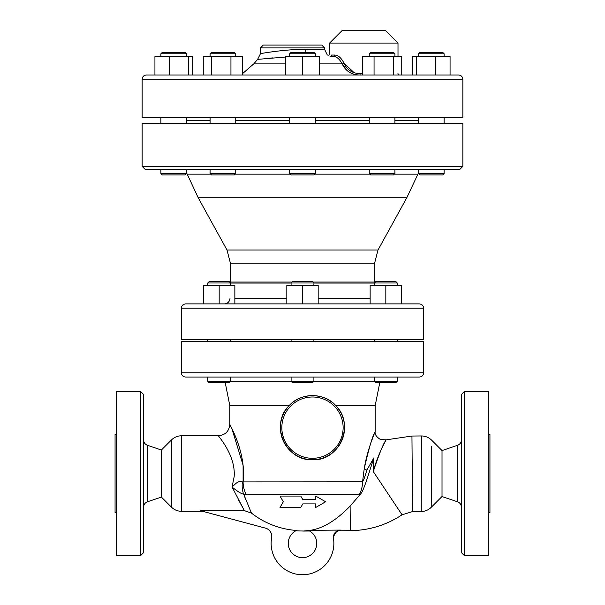 <?xml version="1.0" encoding="UTF-8"?>
<svg xmlns="http://www.w3.org/2000/svg" width="605" height="605" viewBox="0 0 605 605"><rect width="100%" height="100%" fill="white"/><g stroke="black" fill="none" stroke-linecap="round" stroke-linejoin="round"><path stroke-width="0.91" d="M300.761 507.466L302.818 503.897L315.749 503.897L315.749 507.466L325.626 501.764L315.749 496.062L315.749 499.624L302.818 499.624L300.761 496.062L280.009 496.062L283.306 501.764L280.009 507.466L300.761 507.466M315.749 499.624L315.749 496.062M224.168 281.544L209.201 281.544L207.772 282.974L230.581 282.974L229.151 281.544L224.168 281.544M207.772 381.324L209.201 382.753L229.151 382.753L230.581 381.324L207.772 381.324L207.772 377.051M395.799 281.544L375.849 281.544L374.419 282.974L397.228 282.974L395.799 281.544M374.419 381.324L375.849 382.753L395.799 382.753L397.228 381.324L374.419 381.324L374.419 377.051M219.176 285.394L219.176 303.929L234.853 303.929L234.853 285.394L203.499 285.394L203.499 303.929M370.147 303.929L370.147 285.394L385.824 285.394L385.824 303.929L370.147 303.929M401.501 303.929L401.501 285.394L385.824 285.394M419.386 303.929L185.614 303.929C183.02 304.179 181.598 305.608 181.341 308.202L423.659 308.202C423.402 305.608 421.98 304.179 419.386 303.929M312.475 281.544L292.525 281.544L291.096 282.974L313.904 282.974L312.475 281.544M291.096 285.394L291.096 282.974M291.096 381.324L292.525 382.753L312.475 382.753L313.904 381.324L291.096 381.324L291.096 377.051M313.904 381.324L313.904 377.051M286.823 303.929L286.823 285.394L318.177 285.394L318.177 303.929M302.5 303.929L302.5 285.394M313.904 341.417L313.904 339.564M227.578 169.226L232.827 169.226M235.738 173.499L210.079 173.499L211.5 174.928L234.309 174.928L235.738 173.499L235.738 169.226L289.674 169.226L289.674 173.499L291.096 174.928L313.904 174.928L315.326 173.499L289.674 173.499M179.458 169.226L185.916 169.226M185.115 52.34L162.314 52.34L160.885 53.769L186.544 53.769L185.115 52.34M160.885 173.499L162.314 174.928L185.115 174.928L186.544 173.499L160.885 173.499L160.885 169.226M234.309 52.34L211.5 52.34L210.079 53.769L235.738 53.769L234.309 52.34M315.326 53.769L313.904 52.34L291.096 52.34L289.674 53.769L315.326 53.769L315.326 56.477M372.869 52.34L370.691 52.34L369.262 53.769L394.921 53.769L393.5 52.34L372.869 52.34M369.262 173.499L370.691 174.928L393.5 174.928L394.921 173.499L369.262 173.499L369.262 169.226M427.758 52.34L419.885 52.34L418.456 53.769L444.115 53.769L442.686 52.34L427.758 52.34M418.456 173.499L419.885 174.928L442.686 174.928L444.115 173.499L418.456 173.499L418.456 169.226L444.115 169.226L444.115 173.499M372.226 169.226L373.724 169.234M374.548 169.241L375.433 169.234M188.389 75.005L188.389 56.477L154.933 56.477L154.933 75.005M169.612 75.005L169.612 56.477M192.496 75.005L192.496 56.477L188.389 56.477M230.944 56.477L230.944 75.005L242.552 75.005L242.552 56.477L203.265 56.477L203.265 75.005M230.944 75.005L211.296 75.005L211.296 56.477M289.674 123.617L289.674 117.483M319.606 75.005L319.606 56.477L285.394 56.477L285.394 75.005L302.5 75.005L302.5 56.477M393.704 56.477L393.704 75.005L401.735 75.005L401.735 56.477L362.448 56.477L362.448 75.005M374.056 75.005L374.056 56.477M450.067 75.005L450.067 56.477L412.504 56.477L412.504 75.005M416.611 56.477L416.611 75.005L435.388 75.005L435.388 56.477M144.996 169.226L460.004 169.226L462.855 166.375L142.145 166.375L144.996 169.226M210.079 173.499L210.079 169.226L186.544 169.226L186.544 173.499M299.256 169.226L305.744 169.226M171.465 507.149L171.465 439.948L161.391 450.022L161.391 497.076L171.465 507.149C174.27 509.871 177.628 511.263 181.545 511.323L181.545 435.774L218.405 435.774C225.325 435.093 229.121 431.297 229.809 424.377L230.384 425.527M219.04 436.621L218.571 436.001M234.165 476.627C235.799 454.68 217.649 435.63 218.405 435.774C217.656 435.623 235.814 454.741 234.165 476.627L232.063 487.017L244.367 510.643L238.022 499.019M333.468 538.442L333.468 538.442C333.257 533.542 335.563 530.759 340.411 530.086C335.571 530.751 333.257 533.534 333.468 538.442A31.362 31.362 0 0 1 302.22 574.75A31.362 31.362 0 0 1 271.63 537.883A8.553 8.553 0 0 0 265.421 528.12L200.187 510.643L244.367 510.643L251.461 513.101L243.656 494.141L246.333 494.648L360.028 494.603C363.431 491.767 367.333 477.935 373.852 457.917L366.842 470.1C365.08 476.453 363.643 480.355 362.539 481.807A22.808 18.838 90 0 1 359.272 494.648M421.314 476.188L421.314 474.131M374.661 432.908L375.198 431.63C374.624 434.277 376.386 436.908 380.469 439.517L386.149 439.835L411.945 436.039L421.383 435.955L421.254 511.505C425.118 511.414 428.438 510.023 431.214 507.33L431.546 446.581M431.524 450.619L431.327 485.823M431.267 497.068L431.252 500.04M461.433 507.209C461.29 504.585 460.004 502.785 457.561 501.81L442.013 496.531L431.214 507.33L442.013 496.531L442.013 450.566L431.577 440.13C428.741 437.377 425.338 435.986 421.383 435.955M231.904 428.642L243.097 465.275L243.097 481.799C246.394 453.614 230.777 426.873 229.908 424.581C227.488 421.224 246.537 450.294 243.097 481.807A22.808 18.634 90 0 0 246.333 494.648M242.423 481.89A22.808 16.842 109.9 0 0 243.656 494.141C241.365 493.861 237.5 491.487 232.063 487.017C236.737 482.041 240.193 480.332 242.423 481.89L362.539 481.807L364.218 468.86C367.379 448.6 375.962 429.958 375.153 431.736C372.612 435.645 368.967 448.018 364.218 468.86A8.553 2.39 10.4 0 0 366.842 470.1L373.852 457.917L370.222 469.177M251.461 513.101A82.862 82.862 0 0 0 296.488 530.464L296.488 530.464A14.255 14.255 0 0 0 291.315 552.229A14.255 14.255 0 0 0 313.685 552.229A14.255 14.255 0 0 0 308.512 530.464A82.862 82.862 0 0 0 310.168 530.328C322.919 528.498 336.236 520.421 350.113 506.113L360.028 494.603M243.989 495.011L245.796 499.609M309.563 531.016L302.81 531.069L308.679 530.547M232.086 486.995L236.495 482.896M229.802 424.37L229.802 405.554L289.228 405.554C301.252 391.881 325.225 393.008 335.722 405.554A32.073 32.073 0 0 0 280.41 427.652A32.073 32.073 0 0 0 324.371 457.433A32.073 32.073 0 0 0 335.722 405.554C355.279 424.279 339.564 461.381 312.475 459.724C285.416 461.161 269.527 424.241 289.228 405.554C269.527 424.241 285.416 461.161 312.475 459.724C339.564 461.381 355.279 424.279 335.722 405.554L375.198 405.554L379.759 382.753M370.865 442.89L373.451 435.902M368.15 475.432L368.596 474.07M140.715 391.586L140.715 555.511L116.485 555.511L116.485 391.586L140.715 391.586L143.566 394.437L143.566 552.66L140.715 555.511M161.391 497.076L147.439 501.81C144.996 502.785 143.71 504.585 143.566 507.209M116.485 512.745L115.063 512.745L115.063 434.352L116.485 434.352M461.433 394.437L461.433 552.66L464.285 555.511L464.285 391.586L461.433 394.437M464.285 391.586L488.515 391.586L488.515 555.511L464.285 555.511M350.113 506.113L350.318 530.676C369.103 530.411 386.353 525.117 402.06 514.802L373.262 471.537C379.267 453.614 383.547 443.079 386.096 439.926C386.958 438.474 377.838 453.909 373.262 471.537L373.852 457.917M488.515 512.745L489.937 512.745L489.937 434.352L488.515 434.352M229.802 405.554L225.241 382.753M185.614 377.051L419.386 377.051C421.98 376.794 423.402 375.372 423.659 372.771L181.341 372.771C181.598 375.372 183.02 376.794 185.614 377.051M181.341 372.771L181.341 341.417L423.659 341.417L423.659 372.771M340.411 530.086L310.168 530.328M353.365 74.037L348.548 71.708M347.157 70.649L342.173 63.888C345.682 71.186 351.618 74.891 359.975 75.005L360.126 73.583C352.526 73.47 347.157 70.014 344.011 63.207L354.122 72.676M329.581 43.076L342.407 30.25L385.173 30.25L397.999 43.076L329.581 43.076L329.581 53.8C329.4 55.093 328.628 55.463 327.267 54.919L324.59 49.353L305.714 49.353A7.124 2.934 -90 0 0 305.986 52.34M342.173 63.888A1.422 0.393 -24.1 0 0 344.011 63.207C341.28 57.861 338.18 55.146 334.724 55.055L331.381 55.055C328.984 53.679 328.984 53.679 331.381 55.055A1.422 1.354 90 0 1 330.027 56.477C326.367 54.76 326.367 54.76 330.027 56.477L333.506 56.477C336.675 56.56 339.564 59.033 342.173 63.888L319.606 63.888M334.724 55.055A1.422 1.21 90 0 1 333.506 56.477L330.027 56.477M285.394 63.888L253.745 63.888L257.632 59.373L284.365 57.127M273.074 57.868L265.149 58.564M305.714 49.353C284.645 49.065 257.322 54.132 260.589 53.671C261.799 53.263 286.687 49.103 305.714 49.353M260.452 47.924L324.59 47.924L321.747 45.072L263.304 45.072L260.452 47.924L260.452 53.694L257.632 59.373M142.145 166.375L142.145 123.617L462.855 123.617L462.855 166.375M423.659 308.202L423.659 339.564L181.341 339.564L181.341 308.202M146.418 75.005C143.824 75.262 142.394 76.684 142.145 79.285L462.855 79.285C462.606 76.684 461.176 75.262 458.582 75.005L146.418 75.005M462.855 79.285L462.855 117.483L142.145 117.483L142.145 79.285M374.465 283.042L374.45 282.051L312.982 282.051M377.989 250.039L227.011 250.039L198.198 197.737L406.802 197.737L377.989 250.039L374.45 263.795L374.45 282.051M186.688 120.335L186.688 117.483M418.456 120.335L394.921 120.335M369.262 120.335L315.326 120.335M289.674 120.335L235.738 120.335M210.079 120.335L186.544 120.335M406.802 197.737L418.456 172.992M370.147 298.424L318.177 298.424M286.823 298.424L234.853 298.424M198.198 197.737L187.21 174.164L210.737 174.164M235.073 174.164L290.332 174.164M314.668 174.164L369.927 174.164M394.263 174.164L417.79 174.164M411.945 436.039L412.565 511.573L421.254 511.505M161.391 450.022L147.439 445.288L147.439 501.81M442.013 450.566L457.561 445.288L457.561 501.81M281.832 427.652A30.643 30.643 0 0 1 327.804 401.107A30.643 30.643 0 0 1 327.804 454.189A30.643 30.643 0 0 1 281.832 427.652M230.271 381.634L291.406 381.634M313.594 381.634L374.729 381.634M362.448 73.583L360.126 73.583M374.419 283.042L313.904 283.042M291.096 283.042L230.581 283.042M292.018 282.051L230.55 282.051L230.535 283.042M374.45 263.795L230.55 263.795L230.55 282.051M230.581 285.394L230.581 282.974M207.772 285.394L207.772 282.974M230.581 381.324L230.581 377.051M397.228 285.394L397.228 282.974M374.419 285.394L374.419 282.974M397.228 381.324L397.228 377.051M230.581 341.417L230.581 339.564M207.772 341.417L207.772 339.564M397.228 341.417L397.228 339.564M374.419 341.417L374.419 339.564M229.998 298.424C229.567 301.782 227.669 303.612 224.296 303.929M313.904 285.394L313.904 282.974M291.096 341.417L291.096 339.564M186.544 56.477L186.544 53.769M160.885 56.477L160.885 53.769M235.738 56.477L235.738 53.769M210.079 56.477L210.079 53.769M289.674 56.477L289.674 53.769M315.326 173.499L315.326 169.226M394.921 56.477L394.921 53.769M369.262 56.477L369.262 53.769M394.921 173.499L394.921 169.226M444.115 56.477L444.115 53.769M418.456 56.477L418.456 53.769M186.544 123.617L186.544 117.483M160.885 123.617L160.885 117.483M235.738 123.617L235.738 117.483M210.079 123.617L210.079 117.483M315.326 123.617L315.326 117.483M394.921 123.617L394.921 117.483M369.262 123.617L369.262 117.483M444.115 123.617L444.115 117.483M418.456 123.617L418.456 117.483M187.21 174.164L186.544 172.992M171.465 439.948C174.27 437.226 177.628 435.834 181.545 435.774M181.545 511.323L202.72 511.323M295.951 530.736A83.172 83.172 0 0 0 302.81 530.993M375.198 431.63L375.198 405.554M147.439 445.288C144.996 444.312 143.71 442.512 143.566 439.888M457.561 445.288C460.004 444.312 461.29 442.512 461.433 439.888M350.318 530.676L340.532 530.759C334.815 529.473 332.538 539.713 333.529 538.843L333.521 538.805M253.745 63.888L242.552 73.621M397.999 43.076L397.999 56.477M324.59 47.924L324.59 49.353M412.565 511.573L402.06 514.802M397.999 73.583C397.644 73.939 398.12 74.407 399.429 75.005M230.55 263.795L227.011 250.039M418.312 120.335L418.312 117.483"/></g></svg>

